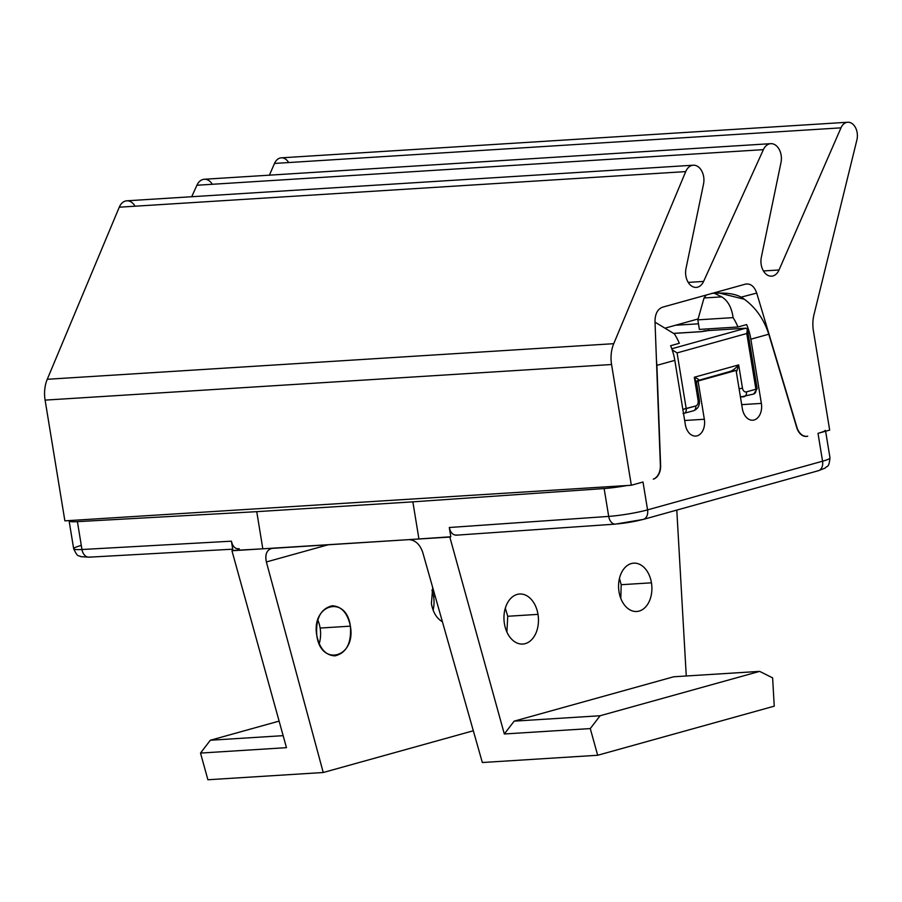 <?xml version="1.0" encoding="UTF-8"?>
<svg xmlns="http://www.w3.org/2000/svg" width="902" height="902" viewBox="0 0 902 902"><rect width="100%" height="100%" fill="white"/><g stroke="black" fill="none" stroke-linecap="round" stroke-linejoin="round"><path stroke-width="1.35" d="M457.156 535.021C453.221 535.529 450.594 533.026 449.286 527.501L450.808 536.78L449.816 537.062L504.331 733.98L590.28 728.579L600.112 715.748L759.631 671.381L772.619 677.864L774.243 706.165L597.665 755.267L774.243 706.165L772.619 677.864L759.631 671.381L600.112 715.748L590.28 728.579L597.665 755.267L482.333 762.517L422.666 552.137C419.802 544.199 415.224 540.039 408.933 539.633L450.808 536.78L449.816 537.062L504.331 733.98L514.163 721.149L673.681 676.782L514.163 721.149L504.331 733.98L590.28 728.579L597.665 755.267L482.333 762.517L422.666 552.137C419.802 544.199 415.224 540.039 408.933 539.633L271.355 548.427C266.541 550.344 264.872 554.865 266.372 561.957L328.497 544.684L266.372 561.957L323.243 772.507L473.325 730.767L323.243 772.507L207.9 779.756L200.515 753.069L210.346 740.238L279.113 721.115L210.346 740.238L283.138 735.66L210.346 740.238L200.515 753.069L286.464 747.668L231.949 550.75L232.941 550.479L231.419 541.189C232.727 546.713 235.343 549.217 239.278 548.709M686.264 675.993L676.793 510.092L686.264 675.993M504.421 623.699A25.076 17.228 -93.6 0 1 517.184 594.418A25.076 17.228 -93.6 0 1 537.998 614.363A25.076 17.228 -93.6 0 1 525.235 643.645A25.076 17.228 -93.6 0 1 504.421 623.699A25.076 17.228 86.4 0 0 522.777 644.062A25.076 17.228 86.4 0 0 537.998 614.363A25.076 17.228 86.4 0 0 519.642 594.001A25.076 17.228 86.4 0 0 504.421 623.699M619.02 591.836A24.219 16.642 -93.6 0 1 631.344 563.558A24.219 16.642 -93.6 0 1 651.447 582.816A24.219 16.642 -93.6 0 1 639.123 611.082A24.219 16.642 -93.6 0 1 619.02 591.836A24.219 16.642 86.4 0 0 636.756 611.488A24.219 16.642 86.4 0 0 651.447 582.816A24.219 16.642 86.4 0 0 633.711 563.152A24.219 16.642 86.4 0 0 619.02 591.836M449.816 537.062L418.934 539.001L449.816 537.062M507.747 616.269L505.312 608.151L507.747 616.269L537.998 614.363L507.747 616.269L506.89 632.02L507.747 616.269M621.196 584.71L619.46 578.374L621.196 584.71L651.447 582.816L621.196 584.71L620.79 598.376L621.196 584.71M316.794 635.493C311.01 604.092 346.221 594.305 350.382 626.157C356.166 657.558 320.965 667.345 316.794 635.493C319.601 648.594 325.667 655.393 335.003 655.867C346.458 653.037 351.588 643.137 350.382 626.157C347.586 613.044 341.508 606.257 332.173 605.783C320.717 608.613 315.599 618.513 316.794 635.493M431.404 603.618L432.701 587.54L431.404 603.618C432.983 612.334 436.647 618.389 442.42 621.782C436.647 618.389 432.983 612.334 431.404 603.618M320.131 628.051A25.076 17.228 86.4 0 0 317.775 619.99A25.076 17.228 -93.6 0 1 320.131 628.051L350.382 626.157L320.131 628.051A25.076 17.228 -93.6 0 1 319.184 643.757A25.076 17.228 86.4 0 0 320.131 628.051M433.58 596.504A24.219 16.642 86.4 0 0 431.911 590.224A24.219 16.642 -93.6 0 1 433.58 596.504L435.215 596.402L433.58 596.504A24.219 16.642 -93.6 0 1 433.095 610.102A24.219 16.642 86.4 0 0 433.58 596.504M829.671 430.096L813.39 330.718A28.39 19.506 -93.6 0 1 813.954 314.787A28.39 19.506 86.4 0 0 813.39 330.718L829.671 430.096L818.001 433.343A28.39 2.965 -9.3 0 0 825.33 430.367A28.39 2.965 -9.3 0 1 818.001 433.343L829.671 430.096M817.223 470.923A9.46 6.799 -105.5 0 0 818.238 470.754L825.014 468.138C827.574 465.207 828.746 468.431 829.998 457.912A28.39 2.965 170.7 0 1 822.568 461.204L818.001 433.343L822.568 461.204A9.46 6.799 74.5 0 1 818.238 470.754A9.46 6.799 -105.5 0 0 822.568 461.204A28.39 2.965 -9.3 0 0 829.998 457.912L825.623 431.224M615.446 524.107L643.239 519.428A9.46 6.799 -105.5 0 1 642.224 519.597A18.931 1.973 170.7 0 1 616.314 523.949A9.46 6.258 86 0 1 615.446 524.107A9.46 6.258 -94 0 1 608.703 516.406A9.46 6.258 86 0 0 615.446 524.107L456.254 535.179C452.703 535.021 450.391 532.462 449.286 527.501L608.703 516.406L449.286 527.501L450.808 536.78L418.934 539.001L412.857 501.85L604.137 488.546L608.703 516.406L604.137 488.546A28.39 2.965 -9.3 0 0 627.003 485.535L631.332 485.253L643.002 482.018L647.568 509.878L822.568 461.204L647.568 509.878A28.39 2.965 170.7 0 1 608.703 516.406A28.39 2.965 -9.3 0 0 647.568 509.878A9.46 6.799 74.5 0 1 643.239 519.428A9.46 6.799 -105.5 0 0 647.568 509.878L643.002 482.018L631.332 485.253L69.206 520.578L627.003 485.535A28.39 2.965 -9.3 0 1 604.137 488.546L412.857 501.85L256.743 511.659L262.82 548.811L408.933 539.633L418.934 539.001L412.857 501.85L256.743 511.659L262.82 548.811L272.832 548.179C266.969 549.352 264.816 553.941 266.372 561.957L323.243 772.507L207.9 779.756L200.515 753.069L286.464 747.668L231.949 550.75L262.82 548.811L231.949 550.75L262.82 548.811L232.941 550.479L231.419 541.189L81.969 549.51L77.403 521.649L256.743 511.659L77.403 521.649L81.969 549.51L231.419 541.189C232.502 546.116 234.802 548.675 238.32 548.867M81.101 545.473A28.39 2.965 -9.3 0 0 73.671 548.766C78.102 558.304 78.53 554.888 80.876 556.669L89.072 557.177A9.46 6.731 -93.2 0 1 81.969 549.51A28.39 2.965 170.7 0 1 73.671 548.766A28.39 2.965 -9.3 0 0 81.969 549.51A9.46 6.731 86.8 0 0 89.072 557.177A9.46 6.731 86.8 0 0 90.065 557.019M693.255 165.213L126.799 200.808A14.195 9.753 -93.6 0 0 119.267 207.201L685.723 171.605L613.732 343.685L47.265 379.28L613.732 343.685A28.39 19.506 86.4 0 0 611.567 364.521L631.332 485.253L611.567 364.521L45.1 400.116A28.39 19.506 -93.6 0 1 47.265 379.28L119.267 207.201L685.723 171.605A14.195 9.753 86.4 0 1 693.255 165.213A14.195 9.753 86.4 0 1 703.526 184.053L685.994 268.559A14.195 9.753 86.4 0 0 696.254 287.4A14.195 9.753 86.4 0 0 703.605 281.424L763.385 149.653L196.918 185.248L191.709 196.737L196.918 185.248L763.385 149.653A14.195 9.753 86.4 0 1 770.736 143.666A14.195 9.753 86.4 0 1 780.997 162.507L761.333 257.318A14.195 9.753 86.4 0 0 771.593 276.159A14.195 9.753 86.4 0 0 779.035 269.98L840.98 127.847L274.512 163.442L269.405 175.168L274.512 163.442L840.98 127.847A12.865 8.84 86.4 0 1 847.722 122.244A12.865 8.84 86.4 0 1 856.9 139.911L813.954 314.787L856.9 139.911A12.865 8.84 86.4 0 0 852.334 123.743A12.865 8.84 86.4 0 0 840.98 127.847L779.035 269.98A14.195 9.753 -93.6 0 1 766.734 274.659A14.195 9.753 -93.6 0 1 761.333 257.318L780.997 162.507A14.195 9.753 86.4 0 0 775.675 145.233A14.195 9.753 86.4 0 0 763.385 149.653L703.605 281.424A14.195 9.753 -93.6 0 1 691.315 285.844A14.195 9.753 -93.6 0 1 685.994 268.559L703.526 184.053A14.195 9.753 86.4 0 0 698.047 166.667A14.195 9.753 86.4 0 0 685.723 171.605L613.732 343.685A28.39 19.506 86.4 0 0 611.567 364.521L45.1 400.116L64.876 520.849L45.1 400.116A28.39 19.506 -93.6 0 1 47.265 379.28L119.267 207.201A14.195 9.753 -93.6 0 1 135.063 206.208M770.736 143.666L204.269 179.261A14.195 9.753 -93.6 0 0 196.918 185.248A14.195 9.753 -93.6 0 1 212.32 184.279M847.722 122.244L281.266 157.839A12.865 8.84 -93.6 0 0 274.512 163.442A12.865 8.84 -93.6 0 1 288.663 162.552M730.146 371.444L736.088 370.44L742.357 408.685A14.195 9.753 86.4 0 0 752.753 420.208A14.195 9.753 86.4 0 0 761.367 403.397L750.847 339.208A47.321 34.017 -105.5 0 0 746.653 324.562A47.321 34.017 74.5 0 1 750.847 339.208L768.775 334.225C764.039 319.421 755.899 307.762 744.364 299.261C755.899 307.762 764.039 319.421 768.775 334.225L796.725 427.559A13.913 9.561 86.4 0 0 806.354 436.433A13.913 9.561 86.4 0 0 807.718 436.207A13.913 9.561 -93.6 0 1 796.725 427.559L768.775 334.225L750.847 339.208L761.367 403.397A14.195 9.753 -93.6 0 1 754.14 419.971A14.195 9.753 -93.6 0 1 742.357 408.685L736.088 370.44L698.069 381.016L704.338 419.261A14.195 9.753 -93.6 0 1 697.111 435.835A14.195 9.753 -93.6 0 1 685.328 424.549L674.82 360.36L656.893 365.344L660.614 465.409A13.913 9.561 -93.6 0 1 653.285 479.154A14.195 9.753 86.4 0 0 660.365 465.252L654.999 321.371C655.1 313.851 657.592 309.138 662.496 307.21L745.447 284.13C750.532 283.284 754.286 286.272 756.722 293.082L796.906 427.277A14.195 9.753 86.4 0 0 807.718 436.185L807.718 436.196A14.195 9.753 86.4 0 1 806.726 436.32A14.195 9.753 86.4 0 1 796.906 427.277L756.722 293.082C754.32 286.329 750.588 283.341 745.559 284.107L662.496 307.21C657.592 309.138 655.1 313.851 654.999 321.371L660.365 465.252A14.195 9.753 86.4 0 1 653.285 479.142A13.913 9.561 86.4 0 0 660.614 465.409L656.431 359.56L656.893 365.344L674.82 360.36A47.321 34.017 -105.5 0 0 670.614 345.714A47.321 34.017 74.5 0 1 674.82 360.36L685.328 424.549A14.195 9.753 86.4 0 0 695.724 436.072A14.195 9.753 86.4 0 0 704.338 419.261L684.663 420.49L704.338 419.261L698.069 381.016L696.885 381.095L698.092 380.328C699.636 380.024 698.385 378.998 694.314 377.239L738.67 364.904L742.47 388.119A4.736 3.247 86.4 0 0 746.405 391.885L755.91 389.247L746.777 333.514L677.075 352.907L686.208 408.629L682.837 409.339L695.713 405.99A4.736 3.405 74.5 0 1 693.548 410.76A4.736 3.405 -105.5 0 0 695.713 405.99A4.736 3.247 86.4 0 0 698.114 400.465L694.314 377.239L738.67 364.904C735.153 368.783 732.142 370.981 729.662 371.523L736.088 370.44L696.885 381.095L696.603 382.493M69.104 520.905A28.39 2.965 -9.3 0 1 69.206 520.578L64.876 520.849L69.206 520.578A28.39 2.965 -9.3 0 0 77.403 521.649A28.39 2.965 -9.3 0 1 69.104 520.905L73.671 548.766M703.605 281.424L688.215 282.394L703.605 281.424M779.035 269.98L763.442 270.961L779.035 269.98M746.653 324.562L737.96 326.986A47.321 34.017 -105.5 0 0 733.089 317.628C731.725 307.616 727.925 300.693 721.701 296.859L714.576 293.364C728.072 292.327 737.994 294.289 744.364 299.261L719.041 292.97L714.576 293.364L721.701 296.859L704.034 297.976L706.322 295.022L704.034 297.976L697.855 319.849L704.034 297.976L721.701 296.859C727.925 300.693 731.725 307.616 733.089 317.628L697.855 319.849L733.089 317.628A47.321 34.017 -105.5 0 1 737.96 326.986L746.653 324.562M701.452 331.665L704.586 330.797L745.762 328.204C747.668 328.215 748.006 329.985 746.777 333.514L747.386 329.32L745.762 328.204L671.81 348.77L745.762 328.204L708.611 330.538L708.341 328.847L708.611 330.538L701.418 331.677L673.76 333.413L701.418 331.677A4.736 3.247 86.4 0 1 701.88 331.598M761.367 403.397L741.692 404.637L761.367 403.397M683.513 413.488A4.736 3.247 86.4 0 0 683.536 413.488A4.736 3.405 -105.5 0 0 684.043 413.398A4.736 3.405 -105.5 0 0 686.208 408.629A4.736 3.405 74.5 0 1 684.043 413.398A4.736 3.405 74.5 0 1 683.536 413.488A4.736 3.247 -93.6 0 1 683.513 413.488M665.8 327.945L698.103 318.958L665.8 327.945M699.354 329.41L697.855 319.849L699.354 329.41L737.96 326.986L699.354 329.41M740.937 297.198L756.722 293.082L740.937 297.198M655.032 322.149L674.448 333.943A47.321 34.017 74.5 0 1 679.319 343.29L670.614 345.714L679.319 343.29A47.321 34.017 74.5 0 0 674.448 333.943L655.032 322.149M672.182 349.829L677.075 352.907L672.182 349.829M753.238 394.106A4.736 3.405 -105.5 0 0 753.745 394.016L757.15 388.694L755.91 389.247L757.15 388.694L747.499 329.76M729.662 371.523C732.142 370.981 735.153 368.783 738.67 364.904L742.47 388.119A4.736 3.247 86.4 0 0 746.405 391.885L755.91 389.247A4.736 3.405 74.5 0 1 753.745 394.016A4.736 3.405 -105.5 0 0 755.91 389.247L746.777 333.514L677.075 352.907L686.208 408.629L695.713 405.99A4.736 3.247 86.4 0 0 698.114 400.465L694.314 377.239L696.694 384.026M675.485 325.25L698.475 323.807L675.485 325.25M740.339 396.373A9.46 6.506 86.4 0 0 742.808 396.903A9.46 6.506 86.4 0 0 743.733 396.745A9.46 6.506 -93.6 0 1 742.808 396.903A9.46 6.506 -93.6 0 1 740.339 396.373M738.67 364.904L736.404 372.357L738.67 364.904M696.603 383.113L696.885 381.095L698.092 380.328C699.636 380.024 698.385 378.998 694.314 377.239L696.603 383.136L699.354 399.913L698.114 400.465L699.354 399.913C699.963 405.291 698.024 408.899 693.548 410.76A4.736 3.405 -105.5 0 1 693.04 410.85M742.47 388.119L739.099 388.83L742.47 388.119M746.405 391.885A4.736 3.405 74.5 0 1 744.24 396.666A4.736 3.405 74.5 0 1 743.733 396.745A4.736 3.405 -105.5 0 0 744.24 396.666A4.736 3.405 -105.5 0 0 746.405 391.885M600.112 715.748L514.163 721.149L600.112 715.748M759.631 671.381L673.681 676.782L759.631 671.381M89.072 557.177L232.727 549.183M643.239 519.428L818.238 470.754M805.306 436.41L806.726 436.32M718.161 293.015L711.396 293.443M753.745 394.016L740.452 397.049M683.073 413.567L693.548 410.76M697.798 380.588L730.135 371.444M673.693 333.368L701.643 331.609"/></g></svg>
